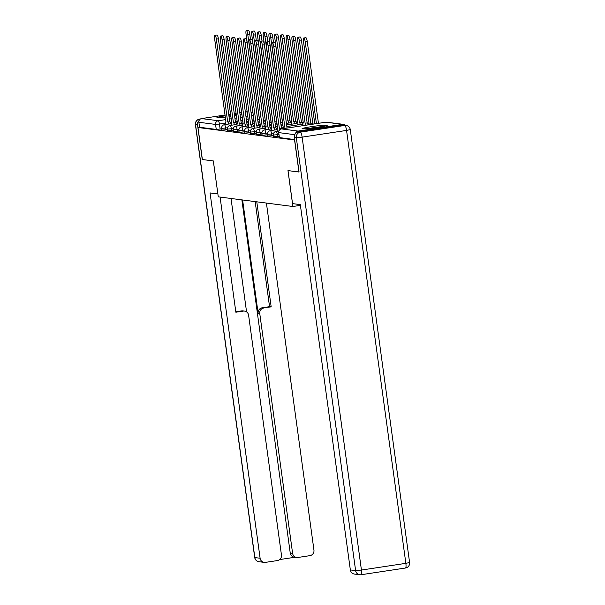 <?xml version="1.0" encoding="UTF-8"?>
<svg xmlns="http://www.w3.org/2000/svg" width="605" height="605" viewBox="0 0 605 605"><rect width="100%" height="100%" fill="white"/><g stroke="black" fill="none" stroke-linecap="round" stroke-linejoin="round"><path stroke-width="0.91" d="M273.619 136.828L277.582 136.48L277.34 134.711L273.377 135.051L273.619 136.828M267.871 136.08L271.834 135.732L271.592 133.962L267.629 134.31L267.871 136.08M262.131 135.339L266.087 134.991L265.845 133.221L261.889 133.569L262.131 135.339M256.384 134.59L260.347 134.25L260.105 132.48L256.142 132.82L256.384 134.59M250.636 133.849L254.599 133.501L254.357 131.731L250.394 132.079L250.636 133.849M244.889 133.108L248.852 132.76L248.61 130.99L244.647 131.338L244.889 133.108M239.141 132.359L243.104 132.011L242.862 130.241L238.899 130.589L239.141 132.359M233.401 131.618L237.357 131.27L237.115 129.5L233.152 129.848L233.401 131.618M227.654 130.877L231.617 130.529L231.367 128.759L227.412 129.099L227.654 130.877M221.906 130.128L225.869 129.78L225.627 128.01L221.664 128.358L221.906 130.128M241.887 114.133A12.697 0.779 -7.8 0 0 241.743 114.111A12.697 0.779 -7.8 0 0 239.981 114.095M236.275 114.375A12.697 0.779 -7.8 0 0 234.407 114.564M230.717 115.011A12.697 0.779 -7.8 0 0 228.856 115.26M225.181 115.812A12.697 0.779 -7.8 0 0 216.923 117.68A12.697 0.779 -7.8 0 0 217.248 117.809A12.697 0.779 -7.8 0 0 225.385 117.264M326.904 125.137A12.697 0.779 -7.8 0 0 313.156 126.407A12.697 0.779 -7.8 0 0 302.084 128.706A12.697 0.779 -7.8 0 0 302.409 128.835A12.697 0.779 -7.8 0 0 316.158 127.557A12.697 0.779 -7.8 0 0 327.237 125.265A12.697 0.779 -7.8 0 0 326.904 125.137M229.068 116.803A12.697 0.779 -7.8 0 0 230.929 116.546M234.785 115.948A10.988 0.673 172.2 0 0 234.596 115.971A12.697 0.779 -7.8 0 0 236.449 115.661M240.102 114.935A12.697 0.779 -7.8 0 0 241.924 114.383M298.953 172.024L294.567 139.997L197.986 127.496L202.373 159.523L213.353 160.945L218.269 196.829L292.896 206.494L287.98 170.602L299.059 172.009M345.319 125.333A3.252 3.169 97.4 0 0 342.581 124.365L298.152 131.081A3.252 3.169 97.4 0 0 295.543 133.44M221.725 128.797L220.122 129.039L219.434 124.048L215.561 124.426L198.879 122.27A3.252 3.169 -82.6 0 1 201.571 118.572L225.075 115.026M228.751 114.466L230.603 114.186M234.279 113.634L236.131 113.354M239.807 112.795L241.667 112.515M245.335 111.963L246.001 111.864A3.252 3.169 -82.6 0 1 246.855 111.849L247.226 111.902M198.879 122.27L199.559 127.254L197.986 127.496M279.185 136.238L277.582 136.48M273.437 135.49L271.834 135.732M267.69 134.749L266.087 134.991M261.95 134.007L260.347 134.25M256.202 133.259L254.599 133.501M250.455 132.518L248.852 132.76M244.707 131.769L243.104 132.011M238.96 131.028L237.357 131.27M233.212 130.287L231.617 130.529M227.472 129.538L225.869 129.78M300.413 205.36L292.896 206.494M294.62 139.566L279.366 137.569L278.686 132.578L279.45 137.6M199.559 127.254L216.242 129.417L220.122 129.039M228.698 124.048A3.252 0.718 -98.6 0 0 227.752 122.006L229.794 121.696A3.252 0.718 81.4 0 1 230.739 123.738M227.692 121.998L216.34 39.113A3.743 0.824 -98.6 0 0 214.934 35.302L216.976 34.992A3.743 0.824 81.4 0 1 218.382 38.803L229.734 121.688M214.934 35.302A3.743 0.824 -98.6 0 0 214.646 38.894L225.945 121.771A3.252 0.718 -98.6 0 0 225.899 121.771A3.252 0.718 -98.6 0 0 225.605 124.517M259.25 117.302A3.252 0.718 -98.6 0 0 259.144 117.257L247.74 34.372A3.743 0.824 -98.6 0 0 246.333 30.56A3.743 0.824 -98.6 0 0 246.046 34.152L257.344 117.022A3.252 0.718 -98.6 0 0 257.322 117.022L257.344 117.022M246.333 30.56L248.375 30.25A3.743 0.824 81.4 0 1 249.782 34.061L250.538 39.597M234.445 124.796A3.252 0.718 -98.6 0 0 233.5 122.747L235.534 122.437A3.252 0.718 81.4 0 1 236.487 124.486M233.439 122.739L222.088 39.854A3.743 0.824 -98.6 0 0 220.681 36.043L222.723 35.74A3.743 0.824 81.4 0 1 224.13 39.552L235.481 122.429M220.681 36.043A3.743 0.824 -98.6 0 0 220.394 39.635L231.692 122.513A3.252 0.718 -98.6 0 0 231.647 122.513A3.252 0.718 -98.6 0 0 231.352 125.258M240.185 125.537A3.252 0.718 -98.6 0 0 239.24 123.488L241.282 123.186A3.252 0.718 81.4 0 1 242.227 125.227M239.187 123.488L227.835 40.603A3.743 0.824 -98.6 0 0 226.429 36.792L228.471 36.481A3.743 0.824 81.4 0 1 229.877 40.293L241.229 123.178M226.429 36.792A3.743 0.824 -98.6 0 0 226.141 40.384L237.44 123.261A3.252 0.718 -98.6 0 0 237.394 123.261A3.252 0.718 -98.6 0 0 237.092 126.006M199.09 120.554A4.885 4.757 97.4 0 0 197.525 124.902L202.267 159.508L213.315 160.938L217.868 193.925M217.838 193.933L210.064 192.927L260.105 558.256A4.885 4.757 97.4 0 0 265.474 562.37L277.408 560.57A4.885 4.757 97.4 0 0 281.454 555.027L248.61 315.228A4.885 4.757 97.4 0 0 243.24 311.114L241.614 310.902A4.885 4.757 -82.6 0 1 242.907 310.887L244.526 311.099M220.084 197.064L235.859 312.225L243.24 311.114M296.684 557.47L294.325 557.167A4.885 4.757 -82.6 0 1 290.241 553.038L292.601 553.341A4.885 4.757 97.4 0 0 297.97 557.462L309.904 555.655A4.885 4.757 97.4 0 0 313.95 550.119L266.412 203.068M279.676 559.564L294.975 557.25M263.803 308.005A4.885 4.757 97.4 0 0 259.757 313.549L258.131 313.337A4.885 4.757 -82.6 0 1 262.184 307.794L271.184 306.894L256.785 201.82M292.601 553.341L259.757 313.549M231.027 198.485L246.56 311.877M258.131 313.337L242.605 199.983M290.241 553.038L241.871 199.884M262.184 307.794L269.558 306.682L255.166 201.609M269.558 306.682L271.184 306.894M235.799 311.779L241.614 310.902M292.533 203.605L300.307 204.611L350.348 569.94L355.619 570.621L296.314 137.698L294.325 137.441L299.067 172.039L288.018 170.61L292.533 203.605M342.801 125.19L298.371 131.898L300.367 132.155L344.789 125.447L342.801 125.19A4.885 4.757 -82.6 0 1 344.086 125.175L346.075 125.432A4.885 4.757 97.4 0 0 344.789 125.447A4.885 1.074 -98.6 0 1 346.559 130.415L302.129 137.131L361.435 570.054L405.857 563.338L346.559 130.415L350.287 129.606A4.885 4.885 0 0 0 346.075 125.432M405.418 568.027A4.885 1.074 81.4 0 0 405.486 568.019A4.885 4.885 0 0 0 409.593 562.529L405.857 563.338A4.885 1.074 81.4 0 1 405.486 568.019L361.056 574.735A4.885 4.885 0 0 1 359.703 574.75A4.885 4.757 97.4 0 0 360.988 574.735A4.885 1.074 -98.6 0 0 361.056 574.735A4.885 1.074 -98.6 0 0 361.435 570.054L355.619 570.621A4.885 4.757 97.4 0 0 359.703 574.75L354.432 574.069A4.885 4.757 -82.6 0 1 350.348 569.94M294.325 137.441A4.885 4.757 -82.6 0 1 298.371 131.898M229.045 116.652A10.988 0.673 172.2 0 1 230.906 116.402M225.362 117.105A12.614 0.771 -7.8 0 0 222.753 117.544M236.419 115.668A12.614 0.771 -7.8 0 0 234.581 115.857M230.898 116.304A12.614 0.771 -7.8 0 0 229.03 116.553M224.402 117.37A10.988 0.673 172.2 0 1 225.378 117.211M309.563 128.396A10.988 0.673 172.2 0 1 312.346 127.95A10.988 0.673 172.2 0 1 319.947 126.974M321.58 126.695A12.614 0.771 -7.8 0 0 311.976 127.905A12.614 0.771 -7.8 0 0 307.915 128.57M264.998 118.051A3.252 0.718 -98.6 0 0 264.892 118.005L253.487 35.113A3.743 0.824 -98.6 0 0 252.081 31.301A3.743 0.824 -98.6 0 0 251.786 34.893L263.084 117.771A3.252 0.718 -98.6 0 0 263.062 117.771M252.081 31.301L254.115 30.991A3.743 0.824 81.4 0 1 255.522 34.803L256.286 40.338M270.745 118.792A3.252 0.718 -98.6 0 0 270.639 118.746L259.227 35.854A3.743 0.824 -98.6 0 0 257.821 32.05A3.743 0.824 -98.6 0 0 257.533 35.634L268.832 118.512A3.252 0.718 -98.6 0 0 268.809 118.512L268.832 118.512M257.821 32.05L259.863 31.74A3.743 0.824 81.4 0 1 261.269 35.551L262.033 41.087M245.932 126.279A3.252 0.718 -98.6 0 0 244.987 124.237L247.029 123.927A3.252 0.718 81.4 0 1 247.974 125.976M244.934 124.229L233.583 41.344A3.743 0.824 -98.6 0 0 232.176 37.533L234.211 37.223A3.743 0.824 81.4 0 1 235.617 41.034L246.976 123.919M232.176 37.533A3.743 0.824 -98.6 0 0 231.889 41.125L243.187 124.002A3.252 0.718 -98.6 0 0 243.142 124.002A3.252 0.718 -98.6 0 0 242.839 126.747M251.68 127.027A3.252 0.718 -98.6 0 0 250.735 124.978L252.777 124.668A3.252 0.718 81.4 0 1 253.722 126.717M250.682 124.97L239.323 42.093A3.743 0.824 -98.6 0 0 237.916 38.281L239.958 37.971A3.743 0.824 81.4 0 1 241.365 41.783L252.724 124.66M237.916 38.281A3.743 0.824 -98.6 0 0 237.629 41.874L248.927 124.743A3.252 0.718 -98.6 0 0 248.882 124.743A3.252 0.718 -98.6 0 0 248.587 127.496M257.427 127.768A3.252 0.718 -98.6 0 0 256.482 125.727L258.524 125.416A3.252 0.718 81.4 0 1 259.469 127.458M256.429 125.719L245.07 42.834A3.743 0.824 -98.6 0 0 243.664 39.023L245.706 38.712A3.743 0.824 81.4 0 1 247.112 42.524L258.464 125.409M243.664 39.023A3.743 0.824 -98.6 0 0 243.376 42.615L254.675 125.492A3.252 0.718 -98.6 0 0 254.629 125.492A3.252 0.718 -98.6 0 0 254.334 128.237M276.493 119.533A3.252 0.718 -98.6 0 0 276.387 119.495L264.975 36.602A3.743 0.824 -98.6 0 0 263.568 32.791A3.743 0.824 -98.6 0 0 263.281 36.383L274.579 119.261A3.252 0.718 -98.6 0 0 274.557 119.253L274.579 119.261M263.568 32.791L265.61 32.481A3.743 0.824 81.4 0 1 267.017 36.292L267.773 41.828M282.24 120.282A3.252 0.718 -98.6 0 0 282.134 120.236L270.722 37.344A3.743 0.824 -98.6 0 0 269.316 33.532A3.743 0.824 -98.6 0 0 269.028 37.124L280.327 120.002A3.252 0.718 -98.6 0 0 280.304 120.002L280.327 120.002M269.316 33.532L271.358 33.23A3.743 0.824 81.4 0 1 272.764 37.034L273.52 42.569M288.827 123.027A3.252 0.718 -98.6 0 0 287.874 120.977L276.47 38.092A3.743 0.824 -98.6 0 0 275.063 34.281A3.743 0.824 -98.6 0 0 274.776 37.873L286.074 120.743A3.252 0.718 -98.6 0 0 286.052 120.743L286.074 120.743M275.063 34.281L277.105 33.971A3.743 0.824 81.4 0 1 278.512 37.782L289.916 120.675A3.252 0.718 81.4 0 1 290.861 122.717M289.863 120.667L287.821 120.97M263.175 128.517A3.252 0.718 -98.6 0 0 262.23 126.468L264.272 126.158A3.252 0.718 81.4 0 1 265.217 128.207M262.169 126.46L250.818 43.575A3.743 0.824 -98.6 0 0 249.411 39.764L251.453 39.461A3.743 0.824 81.4 0 1 252.86 43.273L264.211 126.15M249.411 39.764A3.743 0.824 -98.6 0 0 249.124 43.356L260.422 126.233A3.252 0.718 -98.6 0 0 260.377 126.233A3.252 0.718 -98.6 0 0 260.082 128.978M294.567 123.768A3.252 0.718 -98.6 0 0 293.622 121.726L282.217 38.833A3.743 0.824 -98.6 0 0 280.811 35.022A3.743 0.824 -98.6 0 0 280.523 38.614L291.822 121.492A3.252 0.718 -98.6 0 0 291.776 121.492A3.252 0.718 -98.6 0 0 291.474 124.237M280.811 35.022L282.853 34.712A3.743 0.824 81.4 0 1 284.259 38.523L295.663 121.416A3.252 0.718 81.4 0 1 296.609 123.458M295.611 121.408L293.569 121.718M268.923 129.258A3.252 0.718 -98.6 0 0 267.977 127.209L270.012 126.906A3.252 0.718 81.4 0 1 270.957 128.948M267.917 127.201L256.565 44.324A3.743 0.824 -98.6 0 0 255.159 40.512L257.201 40.202A3.743 0.824 81.4 0 1 258.607 44.014L269.959 126.899M255.159 40.512A3.743 0.824 -98.6 0 0 254.871 44.105L266.17 126.974A3.252 0.718 -98.6 0 0 266.124 126.982A3.252 0.718 -98.6 0 0 265.829 129.727M300.314 124.517A3.252 0.718 -98.6 0 0 299.369 122.467L287.965 39.575A3.743 0.824 -98.6 0 0 286.558 35.763A3.743 0.824 -98.6 0 0 286.263 39.355L297.562 122.233A3.252 0.718 -98.6 0 0 297.516 122.233A3.252 0.718 -98.6 0 0 297.221 124.978M286.558 35.763L288.593 35.461A3.743 0.824 81.4 0 1 289.999 39.272L301.411 122.157A3.252 0.718 81.4 0 1 302.356 124.207M301.358 122.15L299.316 122.46M274.662 129.999A3.252 0.718 -98.6 0 0 273.717 127.957L275.759 127.647A3.252 0.718 81.4 0 1 276.704 129.697M273.664 127.95L262.313 45.065A3.743 0.824 -98.6 0 0 260.906 41.253L262.948 40.943A3.743 0.824 81.4 0 1 264.355 44.755L275.706 127.64M260.906 41.253A3.743 0.824 -98.6 0 0 260.619 44.846L271.917 127.723A3.252 0.718 -98.6 0 0 271.872 127.723A3.252 0.718 -98.6 0 0 271.569 130.468M306.047 125.197A3.252 0.718 -98.6 0 0 305.117 123.208L293.705 40.323A3.743 0.824 -98.6 0 0 292.298 36.512A3.743 0.824 -98.6 0 0 292.011 40.104L303.309 122.981A3.252 0.718 -98.6 0 0 303.264 122.981A3.252 0.718 -98.6 0 0 302.961 125.666M292.298 36.512L294.34 36.202A3.743 0.824 81.4 0 1 295.747 40.013L307.159 122.906A3.252 0.718 81.4 0 1 308.089 124.887M307.098 122.898L305.064 123.201M280.032 129.478A3.252 0.718 -98.6 0 0 279.465 128.699L281.507 128.389A3.252 0.718 81.4 0 1 281.922 128.842M279.412 128.691L268.06 45.806A3.743 0.824 -98.6 0 0 266.654 42.002L268.688 41.692A3.743 0.824 81.4 0 1 270.095 45.504L281.454 128.381M266.654 42.002A3.743 0.824 -98.6 0 0 266.366 45.587L277.657 128.464A3.252 0.718 -98.6 0 0 277.612 128.464A3.252 0.718 -98.6 0 0 277.317 131.209M311.28 124.411A3.252 0.718 -98.6 0 0 310.864 123.957L299.452 41.064A3.743 0.824 -98.6 0 0 298.046 37.253A3.743 0.824 -98.6 0 0 297.758 40.845L309.057 123.722A3.252 0.718 -98.6 0 0 309.011 123.722A3.252 0.718 -98.6 0 0 308.648 124.804M298.046 37.253L300.088 36.943A3.743 0.824 81.4 0 1 301.494 40.754L312.906 123.647A3.252 0.718 81.4 0 1 313.314 124.101M312.846 123.639L310.804 123.949M285.015 128.381L273.8 46.555A3.743 0.824 -98.6 0 0 272.394 42.743L274.436 42.433A3.743 0.824 81.4 0 1 275.842 46.245L287.05 128.071M272.394 42.743A3.743 0.824 -98.6 0 0 272.106 46.335L283.382 128.623M316.407 123.632L305.2 41.806A3.743 0.824 -98.6 0 0 303.793 38.002A3.743 0.824 -98.6 0 0 303.506 41.586L314.781 123.881M303.793 38.002L305.835 37.692A3.743 0.824 81.4 0 1 307.242 41.503L318.449 123.322M342.581 124.365L325.891 122.21L281.469 128.918L298.152 131.081M253.82 118.852L251.96 119.132M248.292 119.692L246.432 119.971M242.764 120.524L240.903 120.803M237.236 121.363L235.375 121.643M231.7 122.195L230.323 122.407M225.529 123.133L219.434 124.048A3.252 0.718 81.4 0 0 218.261 120.735L225.703 119.608M229.378 119.056L231.231 118.777M234.906 118.217L236.767 117.937M240.435 117.385L242.295 117.105M245.963 116.546L247.823 116.266M251.491 115.714L253.351 115.434M252.988 112.764L251.06 112.515M247.241 112.023L246.001 111.864M201.571 118.572L218.261 120.735A3.252 3.169 97.4 0 0 215.561 124.426L216.242 129.417M278.943 134.469L277.34 134.711A3.252 0.718 -98.6 0 0 276.16 131.391A3.252 0.718 81.4 0 0 276.114 131.391A3.252 3.252 0 0 0 273.377 135.051M273.483 133.682L271.592 133.962A3.252 0.718 -98.6 0 0 270.42 130.65A3.252 0.718 81.4 0 0 270.374 130.65A3.252 3.252 0 0 0 267.629 134.31M267.743 132.934L265.845 133.221A3.252 0.718 -98.6 0 0 264.672 129.909A3.252 0.718 81.4 0 0 264.627 129.909A3.252 3.252 0 0 0 261.889 133.569M261.995 132.192L260.105 132.48A3.252 0.718 -98.6 0 0 258.925 129.16A3.252 0.718 81.4 0 0 258.88 129.16A3.252 3.252 0 0 0 256.142 132.82M256.248 131.444L254.357 131.731A3.252 0.718 -98.6 0 0 253.177 128.419A3.252 0.718 81.4 0 0 253.132 128.419A3.252 3.252 0 0 0 250.394 132.079M250.5 130.703L248.61 130.99A3.252 0.718 -98.6 0 0 247.43 127.678A3.252 0.718 81.4 0 0 247.385 127.678A3.252 3.252 0 0 0 244.647 131.338M244.753 129.962L242.862 130.241A3.252 0.718 -98.6 0 0 241.682 126.929A3.252 0.718 81.4 0 0 241.637 126.929A3.252 3.252 0 0 0 238.899 130.589M239.005 129.213L237.115 129.5A3.252 0.718 -98.6 0 0 235.942 126.188A3.252 0.718 81.4 0 0 235.897 126.188A3.252 3.252 0 0 0 233.152 129.848M233.265 128.472L231.367 128.759A3.252 0.718 -98.6 0 0 230.195 125.439A3.252 0.718 81.4 0 0 230.15 125.439A3.252 3.252 0 0 0 227.412 129.099M227.518 127.723L225.627 128.01A3.252 0.718 -98.6 0 0 224.447 124.698A3.252 0.718 81.4 0 0 224.402 124.698A3.252 3.252 0 0 0 221.664 128.358M290.362 121.181L291.799 120.962A3.252 0.718 -98.6 0 0 291.769 120.977M296.11 121.923L297.547 121.711A3.252 0.718 -98.6 0 0 297.516 121.718M301.857 122.671L303.294 122.452A3.252 0.718 -98.6 0 0 303.264 122.46M307.597 123.412L309.042 123.193A3.252 0.718 -98.6 0 0 309.004 123.208M294.733 134.681L278.769 132.616A3.252 3.169 97.4 0 1 281.469 128.918A3.252 0.718 -98.6 0 0 281.423 128.918A3.252 0.718 -98.6 0 0 281.378 128.933M278.686 132.578A3.252 3.252 0 0 1 281.423 128.918L325.845 122.21A3.252 0.718 -98.6 0 1 325.891 122.21A3.252 3.169 -82.6 0 1 326.753 122.195A3.252 3.252 0 0 0 325.845 122.21A3.252 0.718 -98.6 0 0 325.808 122.218M227.752 122.006L229.794 121.696M216.34 39.113L218.382 38.803M249.782 34.061L247.74 34.372M233.5 122.747L235.534 122.437M222.088 39.854L224.13 39.552M239.24 123.488L241.282 123.186M227.835 40.603L229.877 40.293M197.525 124.902L195.536 124.645L254.841 557.568L260.105 558.256M258.925 561.705A4.885 4.757 -82.6 0 1 254.841 557.568L254.713 557.523A4.885 4.885 0 0 0 258.925 561.705L264.188 562.385M195.536 124.645A4.885 4.757 -82.6 0 1 199.582 119.109A4.885 1.074 81.4 0 0 199.514 119.109A4.885 4.885 0 0 0 195.407 124.6L195.536 124.645M296.314 137.698L302.129 137.131A4.885 1.074 81.4 0 0 300.367 132.155A4.885 4.757 97.4 0 0 296.314 137.698M255.522 34.803L253.487 35.113M261.269 35.551L259.227 35.854M244.987 124.237L247.029 123.927M233.583 41.344L235.617 41.034M250.735 124.978L252.777 124.668M239.323 42.093L241.365 41.783M256.482 125.727L258.524 125.416M245.07 42.834L247.112 42.524M267.017 36.292L264.975 36.602M272.764 37.034L270.722 37.344M289.916 120.675L287.874 120.977M278.512 37.782L276.47 38.092M262.23 126.468L264.272 126.158M250.818 43.575L252.86 43.273M295.663 121.416L293.622 121.726M284.259 38.523L282.217 38.833M267.977 127.209L270.012 126.906M256.565 44.324L258.607 44.014M301.411 122.157L299.369 122.467M289.999 39.272L287.965 39.575M273.717 127.957L275.759 127.647M262.313 45.065L264.355 44.755M307.159 122.906L305.117 123.208M295.747 40.013L293.705 40.323M279.465 128.699L281.507 128.389M268.06 45.806L270.095 45.504M312.906 123.647L310.864 123.957M301.494 40.754L299.452 41.064M273.8 46.555L275.842 46.245M307.242 41.503L305.2 41.806M224.402 124.698L231.284 123.662M235.98 122.951L237.417 122.732M241.093 122.18L242.953 121.892M246.621 121.34L248.481 121.061M252.149 120.508L254.009 120.229M257.677 119.669L259.537 119.389M230.15 125.439L237.024 124.403M241.728 123.692L243.165 123.473M246.84 122.921L248.693 122.641M252.368 122.089L254.229 121.802M257.896 121.25L259.757 120.97M263.425 120.418L265.285 120.13M235.897 126.188L242.771 125.144M247.475 124.433L248.912 124.222M252.58 123.662L254.44 123.382M258.116 122.83L259.969 122.55M263.644 121.991L265.504 121.711M269.172 121.159L271.032 120.879M241.637 126.929L248.519 125.893M253.215 125.182L254.66 124.963M258.327 124.411L260.188 124.131M263.863 123.571L265.716 123.291M269.391 122.739L271.244 122.46M274.92 121.9L276.78 121.62M247.385 127.678L254.266 126.634M258.963 125.923L260.407 125.704M264.075 125.152L265.935 124.872M269.603 124.32L271.463 124.04M275.139 123.48L276.992 123.201M280.667 122.649L282.527 122.369M253.132 128.419L260.014 127.383M264.71 126.672L266.147 126.453M269.822 125.9L271.683 125.613M275.351 125.061L277.211 124.781M280.879 124.229L282.739 123.942M286.415 123.39L291.406 122.633M258.88 129.16L265.761 128.124M270.458 127.413L271.895 127.194M275.57 126.642L277.43 126.362M281.098 125.802L282.959 125.522M286.626 124.97L297.153 123.382M264.627 129.909L271.501 128.865M276.205 128.154L277.642 127.942M281.317 127.383L283.17 127.103M286.846 126.551L302.901 124.123M270.374 130.65L277.249 129.614M276.114 131.391L278.867 130.982M343.436 124.358L326.753 122.195M252.973 112.643L251.037 112.394M254.713 557.523L195.407 124.6M199.514 119.109L200.467 118.966M409.593 562.529L350.287 129.606"/></g></svg>
